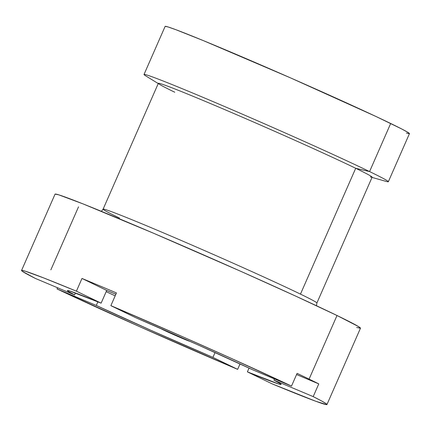 <?xml version="1.0" encoding="UTF-8"?>
<svg xmlns="http://www.w3.org/2000/svg" width="431" height="431" viewBox="0 0 431 431"><rect width="100%" height="100%" fill="white"/><g stroke="black" fill="none" stroke-linecap="round" stroke-linejoin="round"><path stroke-width="0.65" d="M106.171 291.663A116.742 2.85 -156.3 0 0 115.179 295.844M96.285 305.439L97.875 301.824L96.285 305.439L57.011 288.932L57.528 287.746L57.011 288.932L96.285 305.439L150.548 330.146L212.925 357.374A116.742 2.85 23.7 0 1 96.285 305.439M215.053 352.526L212.925 357.374L215.053 352.526M247.389 371.861L249.043 368.09L247.389 371.861L278.496 383.924C280.856 384.662 281.648 384.7 280.872 384.048L273.917 380.099A116.742 2.85 23.7 0 1 281.152 384.436A116.742 2.85 23.7 0 1 247.389 371.861L272.106 383.849L247.389 371.861M274.439 378.919L273.917 380.099L274.439 378.919M356.674 327.49L360.418 328.266L358.301 326.466L337.01 315.503L309.086 379.113L337.01 315.503A166.77 4.073 -156.3 0 0 166.221 238.677A166.77 4.073 -156.3 0 0 55.055 194.144L21.55 270.479A166.77 4.073 23.7 0 1 76.406 291.173L81.987 278.448A166.77 4.073 23.7 0 1 116.456 292.935L110.869 305.654A166.77 4.073 23.7 0 1 291.501 386.09L297.088 373.37A166.77 4.073 23.7 0 1 309.086 379.113A166.77 4.073 23.7 0 1 318.778 383.886L313.197 396.612A166.77 4.073 23.7 0 1 326.962 404.542A166.77 4.073 23.7 0 1 272.106 383.849L315.702 401.234L326.687 404.644L326.175 403.696L321.634 400.992L313.197 396.612L273.917 380.099L313.197 396.612L318.778 383.886A166.77 4.073 -156.3 0 0 309.086 379.113A166.77 4.073 -156.3 0 0 297.088 373.37L291.501 386.09L252.227 369.582L197.964 344.875L135.587 317.647L110.869 305.654L135.587 317.647A116.742 2.85 23.7 0 1 252.227 369.582L291.501 386.09L231.83 358.646L183.525 337.134L110.869 305.654L116.456 292.935A166.77 4.073 -156.3 0 0 81.987 278.448L106.71 290.435L101.123 303.16L70.016 291.092C67.656 290.359 66.864 290.322 67.64 290.973L74.595 294.917L75.447 292.978L74.595 294.917L35.315 278.41A166.77 4.073 23.7 0 1 21.55 270.479M119.522 218.064A116.742 2.85 23.7 0 1 103.101 209.17A116.742 2.85 23.7 0 1 180.918 240.336A116.742 2.85 23.7 0 1 300.472 294.12A116.742 2.85 23.7 0 1 316.656 302.67M174.76 92.229A116.742 2.85 23.7 0 1 159.772 84.503A116.742 2.85 23.7 0 1 227.288 110.697A116.742 2.85 23.7 0 1 355.704 168.284L300.472 294.12L355.704 168.284A116.742 2.85 -156.3 0 0 236.156 114.501A116.742 2.85 -156.3 0 0 158.339 83.334L103.101 209.17L101.398 211.33M372.028 177.41L386.251 181.44A133.416 3.259 -156.3 0 0 369.572 171.57A133.416 3.259 23.7 0 1 388.342 181.737L409.45 133.648A133.416 3.259 -156.3 0 0 390.68 123.481L369.572 171.57L390.68 123.481A133.416 3.259 -156.3 0 0 254.048 62.021A133.416 3.259 -156.3 0 0 165.121 26.399L144.013 74.482A133.416 3.259 23.7 0 1 232.939 110.104A133.416 3.259 23.7 0 1 369.572 171.57L355.704 168.284L369.572 171.57A133.416 3.259 -156.3 0 0 222.805 105.757A133.416 3.259 -156.3 0 0 145.646 75.818L158.242 83.56M161.474 328.778L163.311 329.893A15.564 0.383 23.7 0 1 161.119 328.718A15.564 0.383 23.7 0 1 161.259 328.718M189.527 341.126A15.564 0.383 23.7 0 1 189.618 341.228A15.564 0.383 23.7 0 1 179.08 336.994A15.564 0.383 23.7 0 1 163.311 329.893L177.771 336.428L189.424 341.061M104.34 209.272A116.742 2.85 23.7 0 1 188.282 243.515A116.742 2.85 23.7 0 1 300.472 294.12A116.742 2.85 23.7 0 1 316.893 303.015L372.131 177.179A116.742 2.85 -156.3 0 0 355.704 168.284A116.742 2.85 23.7 0 1 370.299 176.92M326.962 404.542L360.467 328.212A166.77 4.073 -156.3 0 0 337.01 315.503L296.043 296.275L241.635 271.697L153.194 233.085L83.151 203.944L58.853 194.871L55.103 194.095M237.643 369.362A166.77 4.073 23.7 0 1 57.011 288.932L140.382 326.989L237.643 369.362L212.925 357.374L237.643 369.362L240.035 363.909L237.643 369.362M50.853 269.871L78.517 206.853M35.315 278.41L74.595 294.917A116.742 2.85 23.7 0 1 67.36 290.586A116.742 2.85 23.7 0 1 101.123 303.16L76.406 291.173L101.123 303.16L106.71 290.435L115.885 294.238A116.742 2.85 23.7 0 0 106.71 290.435L81.987 278.448L76.406 291.173L44.021 278.06L25.343 271.201L21.825 270.372L22.337 271.325L35.315 278.41M296.566 374.55L318.778 383.886L296.566 374.55M406.411 133.071L409.412 133.691L407.715 132.252L401.39 128.804L375.999 116.489L290.623 77.925L203.287 40.589L175.729 29.637L168.155 26.975L165.159 26.356M316.451 305.73L316.893 303.015"/></g></svg>
